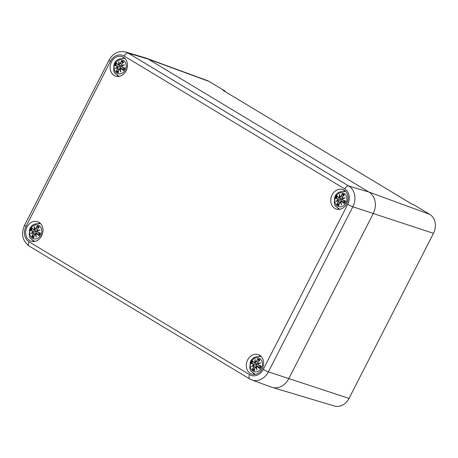 <?xml version="1.0" encoding="UTF-8"?>
<svg xmlns="http://www.w3.org/2000/svg" width="458" height="458" viewBox="0 0 458 458"><rect width="100%" height="100%" fill="white"/><g stroke="black" fill="none" stroke-linecap="round" stroke-linejoin="round"><path stroke-width="0.69" d="M225.244 91.646L225.21 91.153L223.023 90.341L411.668 203.953M225.21 91.153L209.1 81.45A14.438 11.914 -71.6 0 0 207.405 80.631L146.354 58.2A16.448 13.574 108.4 0 1 148.289 59.128L368.93 192.051A16.448 13.574 108.4 0 1 373.196 213.668L288.723 378.737A16.448 13.574 108.4 0 1 272.144 387.394A16.448 13.574 108.4 0 1 269.556 386.249M272.144 387.394L334.46 406.011A14.438 11.914 -71.6 0 0 349.013 398.414L433.486 233.345A14.438 11.914 -71.6 0 0 429.747 214.367L413.637 204.663L411.553 203.907L223.023 90.341M249.971 379.058A15.801 13.036 -71.6 0 0 251.826 379.951L271.491 387.176A16.448 13.574 -71.6 0 0 288.723 378.737L373.196 213.668A16.448 13.574 -71.6 0 0 368.93 192.051L148.289 59.128A16.448 13.574 -71.6 0 0 145.696 57.983L125.629 51.989C118.525 50.54 112.983 53.283 109.01 60.204A4.111 0.424 -152.9 0 0 110.464 61.343A11.69 9.647 108.4 0 1 124.089 56.008A4.111 2.284 -58.9 0 1 128.114 53.088A15.801 13.036 -71.6 0 0 125.629 51.989M126.11 70.772A10.282 8.484 108.4 0 1 115.542 76.114A10.282 8.484 108.4 0 1 110.744 63.679A10.282 8.484 108.4 0 1 122.034 56.603A10.282 8.484 108.4 0 1 126.11 70.772M41.644 235.841A10.282 8.484 108.4 0 1 31.075 241.183A10.282 8.484 108.4 0 1 26.272 228.748A10.282 8.484 108.4 0 1 37.567 221.672A10.282 8.484 108.4 0 1 41.644 235.841M262.285 368.759A10.282 8.484 108.4 0 1 251.717 374.1A10.282 8.484 108.4 0 1 246.914 361.671A10.282 8.484 108.4 0 1 258.209 354.595A10.282 8.484 108.4 0 1 262.285 368.759M346.758 203.69A10.282 8.484 108.4 0 1 336.189 209.031A10.282 8.484 108.4 0 1 331.386 196.602A10.282 8.484 108.4 0 1 342.681 189.526A10.282 8.484 108.4 0 1 346.758 203.69M345.08 190.889A10.282 8.484 -71.6 0 0 343.677 191.118M337.941 208.356A10.282 8.484 -71.6 0 0 338.931 209.375M341.067 198.869A4.935 4.07 -71.6 0 0 341.061 198.869A4.935 4.07 -71.6 0 0 340.781 199.522M260.613 355.958A10.282 8.484 -71.6 0 0 259.211 356.187M253.474 373.425A10.282 8.484 -71.6 0 0 254.459 374.444M256.594 363.938A4.935 4.07 -71.6 0 0 256.594 363.944A4.935 4.07 -71.6 0 0 256.308 364.591M39.966 223.04A10.282 8.484 -71.6 0 0 38.564 223.269M32.827 240.507A10.282 8.484 -71.6 0 0 33.818 241.526M35.953 231.015A4.935 4.07 -71.6 0 0 35.947 231.021A4.935 4.07 -71.6 0 0 35.667 231.674M124.439 57.971A10.282 8.484 -71.6 0 0 123.036 58.2M117.3 75.438A10.282 8.484 -71.6 0 0 118.284 76.457M120.42 65.946A4.935 4.07 -71.6 0 0 120.42 65.952A4.935 4.07 -71.6 0 0 120.133 66.605M35.707 228.611L35.873 228.691A17.65 11.204 -70.7 0 1 37.195 226.246L37.218 225.851A17.788 11.29 109.3 0 0 35.707 228.611L34.831 229.218L35.873 228.691L37.275 229.16M34.808 229.183L34.367 226.498A17.65 5.049 -112.4 0 0 34.86 229.069L34.819 229.212M34.367 226.498A17.65 11.078 69.9 0 0 34.207 229.326L33.371 229.658L34.207 229.326M33.371 229.658L31.98 228.239M32.02 228.273L31.854 227.952L32.02 228.273A17.65 2.181 38.1 0 0 33.36 229.647M33.382 229.521A17.788 2.198 -141.9 0 1 31.854 227.952A6.217 5.13 108.4 0 0 30.549 230.506L35.735 231.691L36.846 233.62M37.195 226.246L38.237 228.078M34.831 229.218L35.352 229.447M35.277 229.447L34.402 229.389M38.976 227.317L39.273 227.088L38.976 227.317A17.65 8.044 131.3 0 0 37.075 229.418L37.15 230.614L37.075 229.418M37.109 229.458A17.788 8.107 -48.7 0 1 39.273 227.088A6.217 5.13 108.4 0 0 37.218 225.851M37.539 230.821L37.138 230.609A17.513 7.311 -1 0 1 39.165 230.248M40.104 229.95L37.23 231.095L37.63 232.229A17.65 1.156 21.8 0 1 40.127 233.156L40.47 233.139A17.788 1.162 -158.2 0 0 37.63 232.08L37.275 231.175A17.65 3.716 -20.6 0 1 40.104 229.95A17.65 7.368 179 0 0 37.127 230.437M37.275 231.175L37.23 231.095A17.513 3.687 159.4 0 1 39.176 230.242M37.63 232.08L39.932 233.414L37.63 232.229M37.55 232.189L37.218 231.107M38.947 235.235L40.023 233.145A5.513 4.551 108.4 0 1 38.959 235.223L39.159 235.698A17.788 4.757 32.6 0 1 36.737 233.826L39.651 234.095M30.549 230.506A17.788 1.397 16.1 0 0 32.484 231.267L32.615 231.164A17.65 1.385 -163.9 0 1 30.886 230.489M32.484 231.267L32.924 232.269L32.615 231.164L35.735 231.691M32.758 232.149A17.65 8.776 169.6 0 0 30.715 233.632L31.447 233.271A17.513 8.708 -10.4 0 1 32.913 232.258L33.64 232.801L36.651 233.448M32.987 232.756L31.447 233.271A17.513 2.29 168.2 0 1 33.01 232.75L33.171 233.975L32.907 232.882A17.65 2.307 -11.8 0 0 30.715 233.632M34.098 235.807L31.739 236.557A17.788 10.666 134 0 1 33.005 233.895M33.64 232.801L33.022 232.75M35.484 231.616A3.315 2.737 108.4 0 1 35.821 230.952M31.739 236.557A6.217 5.13 108.4 0 0 33.795 237.799L33.818 237.404L33.795 237.799A17.788 8.731 -70.8 0 1 34.407 234.736L35.174 234.095L35.787 234.198M34.407 234.736L35.798 234.261M35.174 234.25A17.65 10.105 58.6 0 0 36.451 237.084L35.753 233.986L36.737 233.826M36.451 237.084A17.65 6.017 -102.7 0 1 35.827 233.998M38.959 235.223L38.993 235.372A17.65 4.723 -147.4 0 1 36.863 233.723L35.758 233.975A17.513 5.971 77.3 0 0 36.171 236.116M40.47 233.139A6.217 5.13 108.4 0 1 39.159 235.698M38.982 225.525A7.196 5.937 108.4 0 1 38.529 237.754A7.196 5.937 108.4 0 1 29.65 232.406A7.196 5.937 108.4 0 1 38.982 225.525M37.138 231.404L33.497 229.756M35.982 231.788A4.523 3.733 108.4 0 1 36.239 231.198A4.523 3.733 108.4 0 1 36.256 231.175M256.348 361.528L256.52 361.608A17.65 11.204 -70.7 0 1 257.837 359.164L257.865 358.769A17.788 11.29 109.3 0 0 256.348 361.528L255.472 362.135L256.52 361.608L257.917 362.078M255.45 362.101L255.009 359.415A17.65 5.049 -112.4 0 0 255.501 361.986L255.999 362.37M255.009 359.415A17.65 11.078 69.9 0 0 254.848 362.244L254.013 362.576A17.65 2.181 38.1 0 1 252.661 361.19L252.501 360.87L252.661 361.19M254.024 362.587L254.848 362.244M254.024 362.438A17.788 2.198 -141.9 0 1 252.501 360.87A6.217 5.13 108.4 0 0 251.19 363.429L256.377 364.608L257.488 366.543M257.837 359.164L258.879 360.996M255.919 362.37L255.043 362.307M259.623 360.24L259.921 360.011L259.623 360.24A17.65 8.044 131.3 0 0 257.722 362.335L257.791 363.532L257.711 362.33L259.692 360.143M257.757 362.375A17.788 8.107 -48.7 0 1 259.921 360.011A6.217 5.13 108.4 0 0 257.865 358.769M258.18 363.744L257.78 363.526A17.513 7.311 -1 0 1 259.806 363.165M260.745 362.873L257.877 364.013L258.278 365.146A17.65 1.156 21.8 0 1 260.774 366.079L261.112 366.056A17.788 1.162 -158.2 0 0 258.272 364.997L257.917 364.093A17.65 3.716 -20.6 0 1 260.745 362.873A17.65 7.368 179 0 0 257.774 363.354M257.917 364.093L257.877 364.018A17.513 3.687 159.4 0 1 259.818 363.165M258.272 364.997L260.579 366.331L258.278 365.146M256.417 366.904L257.511 366.64A17.65 4.723 -147.4 0 0 259.64 368.295L260.671 366.062A5.513 4.551 108.4 0 1 259.606 368.14L259.806 368.616A17.788 4.757 32.6 0 1 257.379 366.749L260.293 367.013M251.19 363.429A17.788 1.397 16.1 0 0 253.131 364.184L253.263 364.081A17.65 1.385 -163.9 0 1 251.528 363.406M253.131 364.184L253.572 365.186L253.263 364.081L256.377 364.608M253.406 365.066A17.65 8.776 169.6 0 0 251.362 366.549L252.089 366.188A17.513 8.708 -10.4 0 1 253.555 365.181M253.635 365.673L252.089 366.188A17.513 2.29 168.2 0 1 253.652 365.673L253.812 366.892L253.549 365.805A17.65 2.307 -11.8 0 0 251.362 366.549M254.745 368.73L252.387 369.474A17.788 10.666 134 0 1 253.646 366.812M253.572 365.186L254.282 365.719L257.299 366.366M254.282 365.719L253.669 365.673M256.131 364.539A3.315 2.737 108.4 0 1 256.463 363.87M252.387 369.474A6.217 5.13 108.4 0 0 254.442 370.717L254.465 370.322L254.442 370.717A17.788 8.731 -70.8 0 1 255.054 367.66L255.02 367.619A17.65 8.662 109.2 0 0 254.465 370.322M255.054 367.66L255.816 367.013L256.434 367.116M256.446 367.179L255.02 367.619M255.822 367.173A17.65 10.105 58.6 0 0 257.098 370.001L256.4 366.904M257.098 370.001A17.65 6.017 -102.7 0 1 256.474 366.915L257.379 366.749M261.112 366.056A6.217 5.13 108.4 0 1 259.806 368.616M259.629 358.442A7.196 5.937 108.4 0 1 259.176 370.671A7.196 5.937 108.4 0 1 250.297 365.324A7.196 5.937 108.4 0 1 259.629 358.442M257.785 364.322L254.144 362.673M256.629 364.705A4.523 3.733 108.4 0 1 256.886 364.116A4.523 3.733 108.4 0 1 256.898 364.093M120.179 63.542L120.345 63.622A17.65 11.204 -70.7 0 1 121.668 61.177L121.691 60.782A17.788 11.29 109.3 0 0 120.179 63.542L119.303 64.149L120.345 63.622L121.748 64.091M119.275 64.109L118.834 61.429A17.65 5.049 -112.4 0 0 119.326 64L119.292 64.143M118.834 61.429A17.65 11.078 69.9 0 0 118.674 64.257L117.964 64.681L116.452 63.17M117.849 64.601L118.674 64.257M116.487 63.204L116.326 62.883L116.487 63.204A17.65 2.181 38.1 0 0 117.832 64.578M117.849 64.452A17.788 2.198 -141.9 0 1 116.326 62.883A6.217 5.13 108.4 0 0 115.015 65.437L120.202 66.622L121.313 68.551M121.668 61.177L122.71 63.009M119.303 64.149L119.824 64.378M119.744 64.378L118.874 64.32M123.448 62.248L123.746 62.019L123.448 62.248A17.65 8.044 131.3 0 0 121.547 64.349L121.616 65.546L121.536 64.338L123.517 62.156M121.582 64.389A17.788 8.107 -48.7 0 1 123.746 62.019A6.217 5.13 108.4 0 0 121.691 60.782M122.005 65.752L121.605 65.534A17.513 7.311 -1 0 1 123.631 65.179L121.702 66.026L122.103 67.16A17.65 1.156 21.8 0 1 124.599 68.087L124.937 68.07A17.788 1.162 -158.2 0 0 122.097 67.011L121.742 66.107A17.65 3.716 -20.6 0 1 124.57 64.881A17.65 7.368 179 0 0 121.599 65.368M121.742 66.107L121.702 66.026A17.513 3.687 159.4 0 1 123.643 65.173L124.57 64.881M122.097 67.011L124.404 68.339M121.691 66.038L122.103 67.16M120.242 68.912L121.336 68.654A17.65 4.723 -147.4 0 0 123.465 70.303L124.496 68.076A5.513 4.551 108.4 0 1 123.431 70.154L123.631 70.629A17.788 4.757 32.6 0 1 121.204 68.757L124.118 69.026M115.015 65.437A17.788 1.397 16.1 0 0 116.956 66.198L117.088 66.095A17.65 1.385 -163.9 0 1 115.353 65.42M116.956 66.198L117.397 67.2L117.088 66.095L120.202 66.622M117.231 67.08A17.65 8.776 169.6 0 0 115.187 68.563L117.46 67.687M115.187 68.563A17.65 2.307 -11.8 0 1 117.374 67.813L117.637 68.906L117.477 67.681A17.513 2.29 168.2 0 0 115.914 68.202M118.57 70.738L116.212 71.488A17.788 10.666 134 0 1 117.471 68.82M117.397 67.2L118.107 67.732L121.124 68.379M118.107 67.732L117.494 67.681M119.956 66.547A3.315 2.737 108.4 0 1 120.288 65.878M116.212 71.488A6.217 5.13 108.4 0 0 118.267 72.725L118.29 72.33L118.267 72.725A17.788 8.731 -70.8 0 1 118.88 69.668L118.845 69.633A17.65 8.662 109.2 0 0 118.29 72.33M118.88 69.668L119.641 69.026L120.259 69.129M120.626 71.019A17.513 10.03 -121.4 0 1 119.796 69.078L118.845 69.633M119.647 69.181A17.65 10.105 58.6 0 0 120.923 72.015L120.225 68.912L121.204 68.757M120.923 72.015A17.65 6.017 -102.7 0 1 120.299 68.929M119.807 69.078L120.271 69.192M124.937 68.07A6.217 5.13 108.4 0 1 123.631 70.629M123.454 60.456A7.196 5.937 108.4 0 1 123.002 72.685A7.196 5.937 108.4 0 1 114.122 67.337A7.196 5.937 108.4 0 1 123.454 60.456M121.61 66.336L117.969 64.681M120.454 66.719A4.523 3.733 108.4 0 1 120.712 66.129A4.523 3.733 108.4 0 1 120.723 66.107M340.821 196.459L340.987 196.539A17.65 11.204 -70.7 0 1 342.309 194.095L342.332 193.7A17.788 11.29 109.3 0 0 340.821 196.459L339.945 197.066L340.987 196.539L342.389 197.009M339.922 197.032L339.481 194.347A17.65 5.049 -112.4 0 0 339.973 196.917L339.933 197.06M339.481 194.347A17.65 11.078 69.9 0 0 339.321 197.175L338.485 197.507L339.321 197.175M338.485 197.507L337.099 196.087M337.134 196.121L336.974 195.801L337.134 196.121A17.65 2.181 38.1 0 0 338.473 197.495M338.496 197.369A17.788 2.198 -141.9 0 1 336.974 195.801A6.217 5.13 108.4 0 0 335.662 198.36L340.849 199.539L341.96 201.474M342.309 194.095L343.351 195.927M339.945 197.066L340.466 197.301M340.391 197.301L339.515 197.238M344.09 195.165L344.393 194.942L344.09 195.165A17.65 8.044 131.3 0 0 342.195 197.266L342.263 198.463L342.178 197.261L344.164 195.074M342.229 197.306A17.788 8.107 -48.7 0 1 344.393 194.942A6.217 5.13 108.4 0 0 342.332 193.7M342.653 198.675L342.252 198.457A17.513 7.311 -1 0 1 344.279 198.096M345.218 197.804L342.344 198.944L342.744 200.077A17.65 1.156 21.8 0 1 345.246 201.005L345.584 200.988A17.788 1.162 -158.2 0 0 342.744 199.928L342.389 199.024A17.65 3.716 -20.6 0 1 345.218 197.804A17.65 7.368 179 0 0 342.24 198.285M342.389 199.024L342.349 198.949A17.513 3.687 159.4 0 1 344.29 198.096M342.744 199.928L345.046 201.262L342.744 200.077M345.137 200.993L345.137 200.993A5.513 4.551 108.4 0 1 344.078 203.071L344.273 203.547A17.788 4.757 32.6 0 1 341.851 201.675L340.872 201.818M335.662 198.36A17.788 1.397 16.1 0 0 337.603 199.115L337.729 199.012A17.65 1.385 -163.9 0 1 336 198.337M337.603 199.115L338.044 200.117L337.729 199.012L340.849 199.539M337.872 199.997A17.65 8.776 169.6 0 0 335.829 201.48L336.561 201.119A17.513 8.708 -10.4 0 1 338.027 200.112L338.754 200.65L341.771 201.297M338.107 200.604L336.561 201.119A17.513 2.29 168.2 0 1 338.124 200.598L338.285 201.823L338.021 200.736M335.829 201.48A17.65 2.307 -11.8 0 1 338.021 200.73M339.212 203.655L336.853 204.405A17.788 10.666 134 0 1 338.119 201.743M338.754 200.65L338.136 200.598M340.603 199.47A3.315 2.737 108.4 0 1 340.935 198.801M336.853 204.405A6.217 5.13 108.4 0 0 338.914 205.648L338.931 205.253L338.914 205.648A17.788 8.731 -70.8 0 1 339.521 202.591L339.487 202.55A17.65 8.662 109.2 0 0 338.931 205.253M339.521 202.591L340.288 201.944L340.907 202.047M340.918 202.11L339.487 202.55M340.288 202.098A17.65 10.105 58.6 0 0 341.565 204.932L340.866 201.835L341.851 201.675M341.565 204.932A17.65 6.017 -102.7 0 1 340.941 201.846M344.078 203.071L344.107 203.226A17.65 4.723 -147.4 0 1 341.983 201.572L340.872 201.823A17.513 5.971 77.3 0 0 341.284 203.965M345.584 200.988A6.217 5.13 108.4 0 1 344.273 203.547M344.095 193.373A7.196 5.937 108.4 0 1 343.643 205.602A7.196 5.937 108.4 0 1 334.769 200.255A7.196 5.937 108.4 0 1 344.095 193.373M342.252 199.253L338.617 197.604M341.095 199.636A4.523 3.733 108.4 0 1 341.359 199.047A4.523 3.733 108.4 0 1 341.37 199.024M124.089 56.008L344.731 188.925A4.111 2.284 -58.9 0 1 348.761 186.005L128.114 53.088L148.289 59.128L209.1 81.45M433.486 233.345L352.855 206.776A4.111 0.424 -152.9 0 1 347.759 204.291L263.293 369.366A4.111 0.424 27.1 0 0 268.388 371.85L352.855 206.776A15.801 13.036 -71.6 0 0 348.761 186.005L368.93 192.051L429.747 214.367M263.293 369.366A11.69 9.647 108.4 0 1 249.667 374.696A4.111 2.284 121.1 0 0 249.747 378.955L251.826 379.951A15.801 13.036 -71.6 0 0 268.388 371.85L349.013 398.414M249.667 374.696L29.026 241.778A4.111 2.284 121.1 0 0 29.106 246.038L249.747 378.955M29.026 241.778A11.69 9.647 108.4 0 1 25.991 226.412A4.111 0.424 -152.9 0 1 24.537 225.273C20.868 233.906 22.39 240.828 29.106 246.038M25.991 226.412L110.464 61.343M344.731 188.925A11.69 9.647 108.4 0 1 347.759 204.291M34.453 227.397A17.513 5.009 67.6 0 0 34.808 229.155M34.384 229.384A17.513 10.992 -110.1 0 1 34.447 227.431M37.264 226.601A5.513 4.551 108.4 0 1 38.798 227.477M31.287 230.603A5.513 4.551 108.4 0 1 32.306 228.582M32.037 236.328A17.65 10.586 -46 0 1 33.171 233.975L34.447 234.467M33.852 237.084A5.513 4.551 108.4 0 1 32.381 236.139M34.367 234.719A17.65 8.662 109.2 0 0 33.818 237.404M36.153 236.088A17.513 10.03 -121.4 0 1 35.323 234.147M40.665 223.722A9.32 7.689 -71.6 0 0 40.413 223.63C34.23 223.189 30.612 225.284 29.558 229.922C28.894 238.086 29.089 237.57 34.527 241.32A9.32 7.689 -71.6 0 0 34.785 241.4L34.527 241.32M36.863 233.723L39.583 234.227M255.095 360.314A17.513 5.009 67.6 0 0 255.45 362.072M255.032 362.301A17.513 10.992 -110.1 0 1 255.095 360.349M257.906 359.519A5.513 4.551 108.4 0 1 259.446 360.4M251.934 363.52A5.513 4.551 108.4 0 1 252.953 361.499M252.679 369.245A17.65 10.586 -46 0 1 253.812 366.892L255.095 367.39M254.493 370.001A5.513 4.551 108.4 0 1 253.022 369.056M256.801 369.005A17.513 10.03 -121.4 0 1 255.97 367.064M257.178 366.492L256.4 366.887A17.513 5.971 77.3 0 0 256.812 369.034M261.312 356.639A9.32 7.689 -71.6 0 0 261.054 356.553C254.877 356.106 251.259 358.208 250.2 362.839C249.536 371.003 249.73 370.488 255.169 374.238A9.32 7.689 -71.6 0 0 255.427 374.318L255.169 374.238M257.511 366.64L260.23 367.144M118.92 62.328A17.513 5.009 67.6 0 0 119.28 64.086M118.857 64.315A17.513 10.992 -110.1 0 1 118.92 62.362M121.731 61.532A5.513 4.551 108.4 0 1 123.271 62.408M115.759 65.534A5.513 4.551 108.4 0 1 116.779 63.513M115.92 68.196A17.513 8.708 -10.4 0 1 117.38 67.189M116.504 71.259A17.65 10.586 -46 0 1 117.637 68.906L118.92 69.398M118.324 72.015A5.513 4.551 108.4 0 1 116.847 71.07M121.004 68.5L120.225 68.9A17.513 5.971 77.3 0 0 120.637 71.047M125.137 58.653A9.32 7.689 -71.6 0 0 124.885 58.561C118.702 58.12 115.084 60.216 114.025 64.853C113.361 73.017 113.555 72.501 118.994 76.251A9.32 7.689 -71.6 0 0 119.252 76.331L118.994 76.251M121.336 68.654L124.055 69.158M339.567 195.245A17.513 5.009 67.6 0 0 339.922 197.003M339.498 197.232A17.513 10.992 -110.1 0 1 339.561 195.28M342.378 194.45A5.513 4.551 108.4 0 1 343.918 195.326M336.401 198.451A5.513 4.551 108.4 0 1 337.42 196.43M337.151 204.176A17.65 10.586 -46 0 1 338.285 201.823L339.561 202.321M338.966 204.932A5.513 4.551 108.4 0 1 337.494 203.987M341.267 203.936A17.513 10.03 -121.4 0 1 340.437 201.995M345.779 191.57A9.32 7.689 -71.6 0 0 345.527 191.484C339.349 191.038 335.731 193.139 334.672 197.77C334.008 205.934 334.203 205.419 339.641 209.169A9.32 7.689 -71.6 0 0 339.899 209.249L339.641 209.169M341.983 201.572L344.697 202.075M24.537 225.273L109.01 60.204M39.05 227.225L37.064 229.406L37.144 230.609M35.174 234.095L34.356 234.708L33.778 237.536M35.753 233.969L36.531 233.574M252.627 361.156L254.013 362.576M257.785 363.532L257.711 362.33M257.865 364.024L258.197 365.112M255.822 367.013L254.997 367.625L254.419 370.459M121.61 65.54L121.536 64.338M122.017 67.12L124.399 68.351M119.647 69.026L118.822 69.639L118.244 72.467M342.258 198.463L342.178 197.261M342.332 198.955L342.664 200.043M340.288 201.944L339.47 202.556L338.891 205.39M345.137 200.988L344.067 203.083M341.651 201.417L344.765 201.944"/></g></svg>
